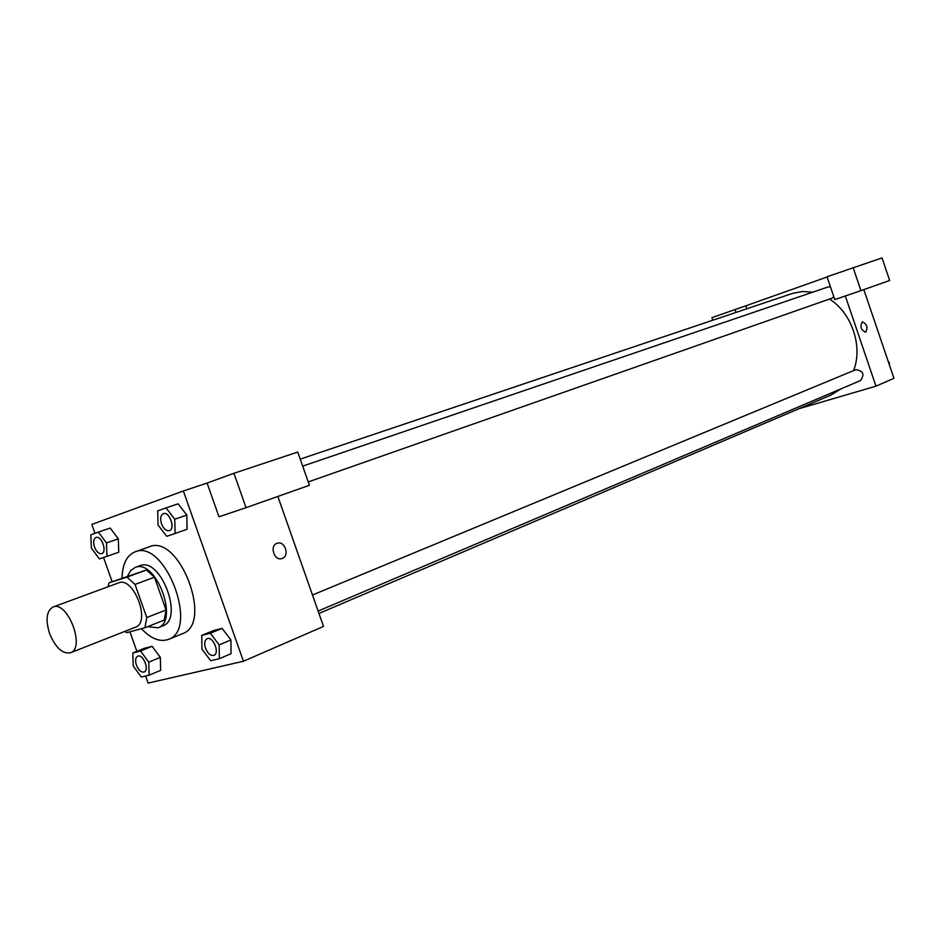 <?xml version="1.0" encoding="UTF-8"?>
<svg xmlns="http://www.w3.org/2000/svg" width="941" height="941" viewBox="0 0 941 941"><rect width="100%" height="100%" fill="white"/><g stroke="black" fill="none" stroke-linecap="round" stroke-linejoin="round"><path stroke-width="1.41" d="M49.555 633.446C45.38 619.719 46.521 610.909 52.99 607.039C67.552 600.299 85.796 648.161 70.422 652.807C62.459 654.124 55.495 647.667 49.555 633.446M52.99 607.039L118.648 582.867C133.54 576.045 151.183 622.354 135.516 627.177L70.422 652.807M124.918 631.352L126.764 632.658L144.961 627.706L146.772 617.531L135.034 584.432L127.023 577.115L109.062 582.773L107.956 586.808M127.023 577.115L146.443 569.999L109.062 582.773M146.443 569.999L154.453 577.209L135.034 584.432M144.961 627.706L164.193 620.095L166.063 609.991L154.453 577.209M147.549 626.682L158.017 627.776C179.378 621.189 156.053 558.848 135.398 567.329L130.67 570.528L127.682 575.951M135.045 567.447L140.185 565.588C160.864 557.096 184.13 619.284 162.758 625.894L158.017 627.776M166.063 609.991L146.772 617.531M122.071 578.009C122.424 564.071 126.741 555.366 135.022 551.885C164.875 538.405 199.61 629.611 168.357 639.421C159.911 642.315 150.936 638.727 141.444 628.67M135.022 551.885L149.29 546.803C179.261 533.312 213.748 623.836 182.389 633.716L168.357 639.421M106.968 556.378L106.462 542.922L98.358 532.1L90.842 534.794L91.383 548.156L99.405 558.919L118.766 552.226L118.307 538.84M149.125 675.203L160.652 670.345L160.335 657.371L152.124 646.314L144.349 648.302L132.799 653.007L133.21 665.969L141.326 677.038L149.125 675.203L148.76 662.158L140.55 651.031L132.799 653.007M175.085 533.488L187.083 529.254L186.824 515.068L178.096 503.811L186.836 515.056L174.779 519.232L166.039 507.905L157.7 510.881L158.053 525.031L166.686 536.311L175.085 533.488L174.779 519.232M145.608 676.026L148.113 683.095L243.437 661.252L183.342 490.979L91.818 524.431L94.97 533.312M103.557 557.531L112.12 581.656M129.917 631.799L136.857 651.36M230.945 639.974L231.039 653.701L230.921 639.962L222.1 628.376L213.478 630.588L201.739 635.422L201.939 649.125L210.69 660.735L219.335 658.7L219.182 644.903L210.337 633.234L201.739 635.422M282.018 558.507L282.018 558.507C274.243 561.483 269.185 545.521 277.183 543.275C284.817 540.334 290.028 555.825 282.288 558.425C290.028 555.825 284.817 540.334 277.183 543.275M246.036 507.67L233.933 473.288L297.756 452.068L309.413 485.297L246.036 507.67L218.994 516.797L207.102 483.074L183.342 490.979M277.854 496.436L323.516 626.424L243.437 661.252M233.933 473.288L207.102 483.074M300.226 459.137L792.404 293.427L802.344 291.498L812.718 292.204M829.444 299.062C851.805 312.859 863.168 346.688 853.546 370.625M840.983 388.856L831.091 394.997L318.964 613.438M302.684 466.136L828.151 286.934L830.444 286.805M833.867 296.862L831.962 298.179L308.225 481.933M312.483 595.006L855.804 369.684C863.285 370.825 864.838 374.459 860.462 380.576L318.129 611.074M746.825 308.777L745.813 305.825L827.104 276.983M798.85 408.747L875.965 386.163L845.324 295.98M860.944 290.628L834.785 299.579L827.033 276.772L882.023 257.905L889.668 280.489L860.944 290.628L853.099 267.526M712.772 320.234L711.89 317.646L745.813 305.825M736.027 312.412L735.003 309.436M875.965 386.163L893.95 378.341L863.838 289.605M865.72 332.161L865.649 332.185C860.886 329.973 859.756 326.527 862.285 321.857C867.014 323.998 868.155 327.433 865.72 332.161C868.155 327.433 867.014 323.998 862.285 321.857C859.756 326.527 860.886 329.973 865.649 332.197L865.72 332.161M889.28 364.567L889.504 362.932L888.316 361.732M889.504 362.932L888.822 363.226M137.751 656.148L137.751 656.148C143.032 653.524 149.76 670.11 144.173 671.98L144.149 671.992C141.162 672.556 138.598 670.286 136.433 665.181C135.034 660.558 135.457 657.547 137.715 656.159C142.997 653.536 149.725 670.121 144.138 671.992L144.138 671.992M160.652 670.345L160.323 657.371L148.76 662.158M144.349 648.302L152.124 646.314L140.55 651.031M207.114 638.692L207.114 638.692C212.96 635.787 220.135 653.207 213.96 655.336L213.925 655.359C210.631 656.018 207.82 653.654 205.514 648.267C204.056 643.409 204.585 640.233 207.079 638.716C212.925 635.798 220.1 653.219 213.925 655.359M230.921 639.962L219.182 644.903M213.478 630.588L222.1 628.376L210.337 633.234M231.039 653.701L219.335 658.7M96.006 537.487L96.041 537.476C101.487 535.17 107.474 552.073 101.769 553.614L101.746 553.626C98.911 554.061 96.5 551.873 94.5 547.074C93.03 542.087 93.524 538.887 96.006 537.487C101.452 535.182 107.439 552.085 101.734 553.626L101.734 553.626M118.766 552.226L118.295 538.828L106.462 542.922M118.295 538.828L110.203 528.077L98.358 532.1M163.393 513.633L163.393 513.633C169.439 511.104 175.732 528.901 169.404 530.642L169.38 530.653C166.239 531.159 163.628 528.889 161.511 523.831C159.982 518.573 160.593 515.174 163.358 513.645C169.404 511.116 175.685 528.924 169.356 530.653L169.356 530.653M178.096 503.811L166.039 507.905"/></g></svg>
